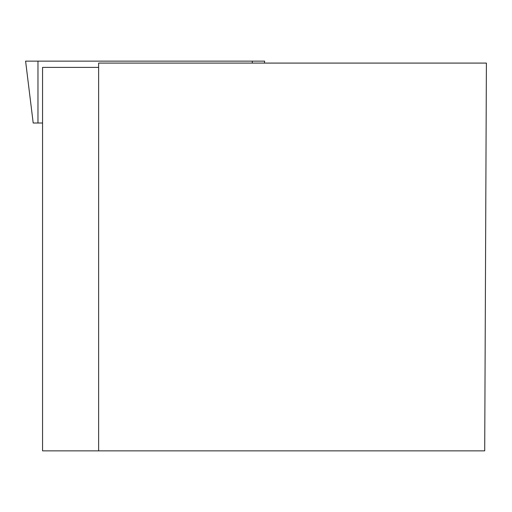 <?xml version="1.0" encoding="UTF-8"?>
<svg xmlns="http://www.w3.org/2000/svg" width="512" height="512" viewBox="0 0 512 512"><rect width="100%" height="100%" fill="white"/><g stroke="black" fill="none" stroke-linecap="round" stroke-linejoin="round"><path stroke-width="0.77" d="M42.554 123.008L33.197 123.008L25.6 61.139L264.666 61.139L264.429 63.085M98.624 63.085L486.4 63.085L484.71 450.861L98.624 450.861L98.624 63.085M98.624 450.861L42.554 450.861L42.554 67.392L98.624 67.392M37.971 123.008L37.971 61.139L263.008 61.139L252.294 61.139L252.294 63.085"/></g></svg>
